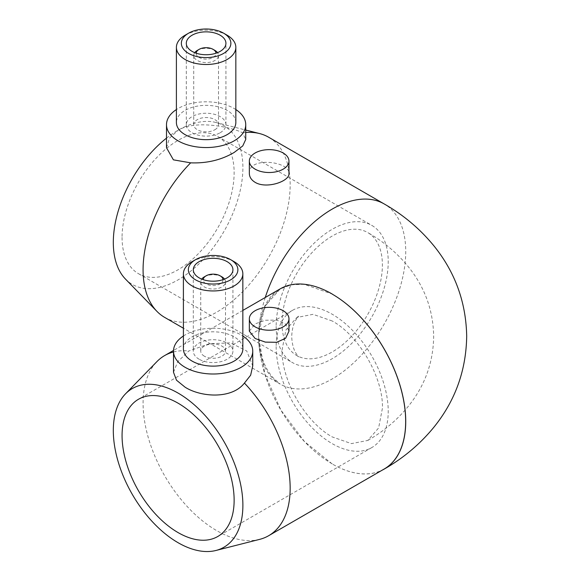<?xml version="1.0" encoding="UTF-8"?>
<svg xmlns="http://www.w3.org/2000/svg" width="580" height="580" viewBox="0 0 580 580"><rect width="100%" height="100%" fill="white"/><g stroke="black" fill="none" stroke-linecap="round" stroke-linejoin="round"><path stroke-width="0.43" stroke-dasharray="2.9 2.17" d="M164.618 317.369A104.008 60.052 120 0 0 244.767 289.5A104.008 60.052 120 0 0 290.167 184.832A104.008 60.052 120 0 0 268.627 137.221M166.496 147.74L169.49 138.156L178.096 130.239C196.736 119.067 234.044 127.926 242.592 132.849L245.739 139.446M166.496 138.149A91.625 52.903 -60 0 1 178.096 130.239A91.625 52.903 -60 0 1 215.956 122.481A91.625 52.903 -60 0 1 242.889 167.649A91.625 52.903 -60 0 1 197.99 264.77A91.625 52.903 -60 0 1 125.519 279.118M276.16 346.586A79.242 45.755 -120 0 0 310.75 426.336A79.242 45.755 -120 0 0 371.809 447.564A79.242 45.755 -120 0 0 371.816 356.062A79.242 45.755 -120 0 0 292.567 310.307A79.242 45.755 -120 0 0 276.16 346.586M276.16 326.366A79.242 45.755 120 0 0 292.567 362.645A79.242 45.755 120 0 0 371.816 316.89A79.242 45.755 120 0 0 371.809 225.388A79.242 45.755 120 0 0 310.75 246.623A79.242 45.755 120 0 0 276.16 326.366M122.068 237.401A79.242 45.755 120 0 0 138.475 273.68A79.242 45.755 120 0 0 217.725 227.925A79.242 45.755 120 0 0 217.718 136.423A79.242 45.755 120 0 0 156.658 157.659A79.242 45.755 120 0 0 122.068 237.401M281.996 322.995A70.992 40.984 120 0 0 296.699 355.496A70.992 40.984 120 0 0 367.684 314.512A70.992 40.984 120 0 0 367.684 232.536A70.992 40.984 120 0 0 312.982 251.561A70.992 40.984 120 0 0 281.996 322.995M249.342 331.187L255.142 323.879L265.35 320.254L276.725 320.066L285.592 324.089L288.963 331.187M249.342 173.478C248.131 156.1 290.174 161.349 288.963 173.471M173.5 372.273L177.712 361.724L188.826 350.987L209.242 343.766L230.536 342.867L246.718 350.958L252.742 365.9M183.403 336.001A39.621 22.874 180 0 1 242.839 336.001M224.525 279.103A12.383 7.148 180 0 1 225.504 281.88A12.383 7.148 180 0 1 217.855 288.485A12.383 7.148 180 0 1 204.363 286.94A12.383 7.148 180 0 1 200.738 281.88A12.383 7.148 180 0 1 201.717 279.103M204.363 276.827A12.383 7.148 180 0 1 221.879 276.827M223.017 279.661A9.903 5.72 180 0 1 217.072 285.106A9.903 5.72 180 0 1 206.118 283.903A9.903 5.72 180 0 1 203.218 279.661M204.363 356.192A12.383 7.148 180 0 1 200.738 351.132A12.383 7.148 180 0 1 213.121 343.983A12.383 7.148 180 0 1 225.504 351.132A12.383 7.148 180 0 1 217.855 357.737A12.383 7.148 180 0 1 204.363 356.192M199.114 359.223A19.814 11.44 180 0 1 193.307 351.132A19.814 11.44 180 0 1 213.121 339.699A19.814 11.44 180 0 1 232.928 351.132A19.814 11.44 180 0 1 220.704 361.702A19.814 11.44 180 0 1 199.114 359.223M192.111 261.667A29.718 17.154 180 0 1 234.131 261.667M183.403 348.964A29.718 17.154 180 0 1 213.121 331.811A29.718 17.154 180 0 1 242.839 348.964M259.594 539.385A104.008 60.052 60 0 1 216.623 530.584A104.008 60.052 60 0 1 143.079 403.201A104.008 60.052 60 0 1 156.941 361.587M384.127 469.053A104.008 60.052 60 0 1 332.144 463.913A104.008 60.052 -120 0 0 382.249 470.134M332.224 463.877L332.188 463.855A104.008 60.052 60 0 1 258.644 336.48A104.008 60.052 60 0 1 280.191 288.862M173.5 351.973A104.008 60.052 60 0 1 188.826 350.987M235.835 109.547A39.621 22.874 0 0 0 176.4 109.547M235.835 122.51A29.718 17.154 0 0 0 206.118 105.357A29.718 17.154 0 0 0 176.4 122.51M227.128 35.213A29.718 17.154 0 0 0 185.1 35.213M220.124 132.769A19.814 11.44 0 0 0 225.924 124.678A19.814 11.44 0 0 0 206.118 113.245A19.814 11.44 0 0 0 186.303 124.678A19.814 11.44 0 0 0 198.534 135.249A19.814 11.44 0 0 0 220.124 132.769M214.868 129.731A12.383 7.148 0 0 0 218.5 124.678A12.383 7.148 0 0 0 206.118 117.53A12.383 7.148 0 0 0 193.735 124.678A12.383 7.148 0 0 0 201.376 131.283A12.383 7.148 0 0 0 214.868 129.731M194.706 52.65A12.383 7.148 0 0 0 193.735 55.426A12.383 7.148 0 0 0 201.376 62.031A12.383 7.148 0 0 0 214.868 60.487A12.383 7.148 0 0 0 218.5 55.426A12.383 7.148 0 0 0 217.522 52.65M214.868 50.373A12.383 7.148 0 0 0 197.36 50.373M196.214 53.208A9.903 5.72 0 0 0 202.166 58.653A9.903 5.72 0 0 0 213.121 57.449A9.903 5.72 0 0 0 216.014 53.208M245.739 132.501A104.008 60.052 120 0 0 242.592 132.849M332.224 320.994L313.012 314.331L296.735 317.521L285.875 330.042L282.061 349.994C281.38 380.56 305.413 422.211 332.224 436.921L351.458 443.62L367.763 440.452L378.638 427.924L382.459 407.958C383.148 377.37 359.056 335.668 332.224 320.994M332.137 463.906L304.522 441.612L280.93 410.154L264.886 374.122L258.644 336.48L258.716 334.167L264.697 306.421L280.176 288.956L291.283 284.802L304.029 284.265L332.188 294.017M265.256 297.489A104.008 60.052 120 0 0 258.644 336.48A104.008 60.052 120 0 0 280.191 384.09A104.008 60.052 120 0 0 384.192 324.039A104.008 60.052 120 0 0 384.192 203.942M292.567 310.307L138.475 399.272M371.809 447.564L217.718 536.529M138.475 273.68L292.567 362.645M217.718 136.423L371.809 225.388M200.738 281.88L200.738 351.132M225.504 281.88L225.504 351.132M193.307 269.751L193.307 351.132M232.928 269.751L232.928 351.132M242.839 310.43L173.514 350.45M225.924 124.678L225.924 43.297M186.303 124.678L186.303 43.297M218.5 124.678L218.5 55.426M193.735 124.678L193.735 55.426M215.956 122.481L245.739 130.05M258.709 338.713C259.767 354.866 264.494 367.807 272.897 377.529L280.191 384.09L183.403 328.215M258.716 334.167C259.804 318.036 264.552 305.131 272.948 295.452L280.176 288.956M296.699 355.496L298.729 356.838L296.706 354.365C293.726 350.233 292.059 344.281 291.696 336.516C292.059 328.751 293.726 322.799 296.706 318.674L298.729 316.194L296.735 317.521M367.763 440.452C384.859 430.701 399.236 418.224 410.887 403.013C425.633 383.46 433.224 361.383 433.673 336.77C433.34 312.033 425.778 289.833 410.995 270.164C399.308 254.859 384.873 242.324 367.684 232.536"/><path stroke-width="0.87" d="M176.4 109.547A39.621 22.874 0 0 0 166.496 124.678A39.621 22.874 0 0 0 190.95 145.812A39.621 22.874 0 0 0 234.131 140.853A39.621 22.874 0 0 0 245.739 124.678L245.739 139.446L242.752 145.935L234.131 152.482C221.248 160.029 206.756 163.48 190.653 162.842A104.008 60.052 120 0 0 143.079 269.751A104.008 60.052 120 0 0 156.941 311.373A104.008 60.052 120 0 0 164.618 317.369L183.403 328.215M190.653 162.842L173.405 159.841L166.496 147.74L166.496 124.678M156.941 311.373L125.519 279.118A91.625 52.903 -60 0 1 166.496 138.149M122.068 435.551A79.242 45.755 60 0 1 138.475 399.272A79.242 45.755 60 0 1 217.725 445.027A79.242 45.755 60 0 1 217.718 536.529A79.242 45.755 60 0 1 156.658 515.301A79.242 45.755 60 0 1 122.068 435.551M255.142 326.873A19.814 11.44 0 0 0 276.732 329.353A19.814 11.44 0 0 0 288.963 318.782A19.814 11.44 0 0 0 269.156 307.349A19.814 11.44 0 0 0 249.342 318.782A19.814 11.44 0 0 0 255.142 326.873M288.963 318.782L288.963 331.187L285.592 338.278L276.725 342.301L265.35 342.113L255.142 338.495L249.342 331.187L249.342 318.782M255.142 169.164A19.814 11.44 0 0 0 276.732 171.644A19.814 11.44 0 0 0 288.963 161.073A19.814 11.44 0 0 0 269.156 149.64A19.814 11.44 0 0 0 249.342 161.073A19.814 11.44 0 0 0 255.142 169.164M288.963 173.471C289.862 181.301 266.503 189.312 255.142 182.345C251.365 180.032 249.436 177.074 249.342 173.478L249.342 161.073M242.839 336.001A39.621 22.874 180 0 1 252.742 351.132L252.742 365.9L250.647 375.195L244.419 383.09C231.695 399.439 200.883 397.191 185.107 387.208L176.494 380.197L173.5 372.273L173.5 351.132A39.621 22.874 180 0 1 183.403 336.001M252.742 351.132A39.621 22.874 180 0 1 228.281 372.266A39.621 22.874 180 0 1 185.107 367.307A39.621 22.874 180 0 1 173.5 351.132M201.717 279.103A12.383 7.148 180 0 1 204.363 276.827L206.118 275.819A9.903 5.72 180 0 1 220.124 275.819A9.903 5.72 180 0 1 223.017 279.661M220.124 275.819L221.879 276.827A12.383 7.148 180 0 1 224.525 279.103M203.218 279.661A9.903 5.72 180 0 1 206.118 275.819M199.114 277.842A19.814 11.44 180 0 1 193.307 269.751A19.814 11.44 180 0 1 213.121 258.31A19.814 11.44 180 0 1 232.928 269.751A19.814 11.44 180 0 1 220.704 280.321A19.814 11.44 180 0 1 199.114 277.842M195.612 279.857A24.766 14.297 180 0 1 195.612 259.644A24.766 14.297 180 0 1 230.63 259.644A24.766 14.297 180 0 1 230.63 279.857A24.766 14.297 180 0 1 195.612 279.857M230.63 259.644L234.131 261.667A29.718 17.154 180 0 1 242.839 273.796A29.718 17.154 180 0 1 224.489 289.645A29.718 17.154 180 0 1 192.111 285.925A29.718 17.154 180 0 1 183.403 273.796A29.718 17.154 180 0 1 192.111 261.667L195.612 259.644M242.839 273.796L242.839 348.964A29.718 17.154 180 0 1 224.489 364.82A29.718 17.154 180 0 1 192.111 361.101A29.718 17.154 180 0 1 183.403 348.964L183.403 273.796M244.419 383.09A104.008 60.052 60 0 1 268.627 535.731A104.008 60.052 60 0 1 259.594 539.385L215.956 550.471A91.625 52.903 -120 0 0 223.909 441.452A91.625 52.903 -120 0 0 125.519 393.834A91.625 52.903 -120 0 0 113.31 430.498A91.625 52.903 -120 0 0 148.56 517.433A91.625 52.903 -120 0 0 215.956 550.471M382.249 470.134A104.008 60.052 -120 0 0 384.192 469.089A104.008 60.052 -120 0 0 400.127 385.722A104.008 60.052 -120 0 0 332.144 294.075A104.008 60.052 60 0 1 400.07 385.722A104.008 60.052 60 0 1 384.127 469.053L268.627 535.731M242.839 310.43L280.191 288.862A104.008 60.052 60 0 1 332.188 294.017L332.137 294.067M125.519 393.834L156.941 361.587A104.008 60.052 60 0 1 164.618 355.591A104.008 60.052 60 0 1 173.5 351.973M245.739 124.678A39.621 22.874 0 0 0 235.835 109.547M188.609 33.191L185.1 35.213A29.718 17.154 0 0 0 176.4 47.342L176.4 122.51A29.718 17.154 0 0 0 194.742 138.366A29.718 17.154 0 0 0 227.128 134.647A29.718 17.154 0 0 0 235.835 122.51L235.835 47.342A29.718 17.154 0 0 0 227.128 35.213L223.626 33.191A24.766 14.297 0 0 0 188.609 33.191A24.766 14.297 0 0 0 188.609 53.403A24.766 14.297 0 0 0 223.626 53.403A24.766 14.297 0 0 0 223.626 33.191M176.4 47.342A29.718 17.154 0 0 0 194.742 63.191A29.718 17.154 0 0 0 227.128 59.472A29.718 17.154 0 0 0 235.835 47.342M220.124 51.388A19.814 11.44 0 0 0 225.924 43.297A19.814 11.44 0 0 0 206.118 31.856A19.814 11.44 0 0 0 186.303 43.297A19.814 11.44 0 0 0 198.534 53.867A19.814 11.44 0 0 0 220.124 51.388M217.522 52.65A12.383 7.148 0 0 0 214.868 50.373L213.121 49.365A9.903 5.72 0 0 0 199.114 49.365A9.903 5.72 0 0 0 196.214 53.208M199.114 49.365L197.36 50.373A12.383 7.148 0 0 0 194.706 52.65M216.014 53.208A9.903 5.72 0 0 0 213.121 49.365M265.256 297.489A104.008 60.052 120 0 1 384.192 203.942L268.627 137.221A104.008 60.052 120 0 0 259.594 133.567A104.008 60.052 120 0 0 245.739 132.501M288.963 173.478L288.963 161.073M173.514 350.45L164.618 355.591M245.739 130.05L259.594 133.567M384.192 203.942C403.637 215.042 420.333 229.165 434.289 246.326C455.227 272.455 466.03 302.383 466.69 336.103C466.189 370.598 455.126 401.128 433.499 427.692C419.688 444.411 403.252 458.207 384.192 469.089"/></g></svg>
